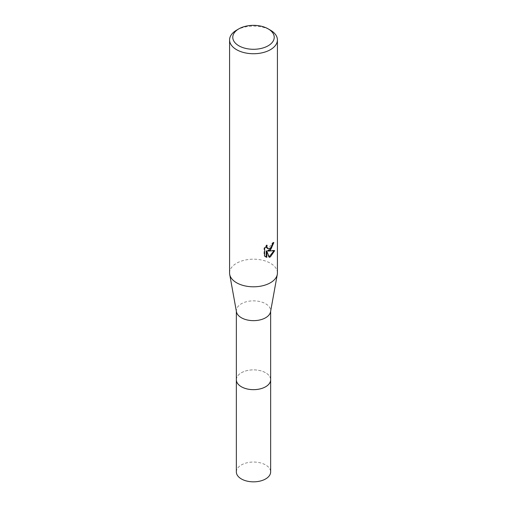 <?xml version="1.0" encoding="UTF-8"?>
<svg xmlns="http://www.w3.org/2000/svg" width="507" height="507" viewBox="0 0 507 507"><rect width="100%" height="100%" fill="white"/><g stroke="black" fill="none" stroke-linecap="round" stroke-linejoin="round"><path stroke-width="0.38" stroke-dasharray="2.54 1.9" d="M236.357 379.756A17.143 9.899 180 0 1 237.853 375.719A17.143 9.899 180 0 1 241.376 372.759A17.143 9.899 180 0 1 269.147 375.719A17.143 9.899 180 0 1 270.643 379.756M236.357 379.553A17.149 9.899 180 0 1 237.846 375.725A17.149 9.899 180 0 1 241.376 372.765A17.149 9.899 180 0 1 269.154 375.725A17.149 9.899 180 0 1 270.643 379.553M236.452 311.78A17.143 9.899 180 0 1 236.357 310.753A17.143 9.899 180 0 1 241.376 303.756A17.143 9.899 180 0 1 260.059 301.608A17.143 9.899 180 0 1 270.643 310.753A17.143 9.899 180 0 1 270.548 311.78M229.582 272.994A23.918 13.809 180 0 1 236.585 263.228A23.918 13.809 180 0 1 262.651 260.237A23.918 13.809 180 0 1 277.418 272.994M273.229 243.119L273.273 242.232A23.126 13.353 180 0 1 271.828 243.449L271.575 245.052L267.157 248.303M271.828 243.449L272.398 243.778M266.238 246.225L266.568 244.944L264.033 248.05L264.033 255.756L264.622 256.098M264.033 248.05L264.622 248.392M266.568 244.944L267.138 245.274M273.273 242.232L273.85 242.568M273.926 250.826L274.084 250.306L267.557 250.743M264.033 255.756L265.37 256.732M266.232 250.807L268.723 256.998L269.116 256.872M268.723 256.998L269.287 257.328M274.084 250.306L274.674 250.648M236.585 30.16A23.918 13.809 180 0 1 270.415 30.16M236.357 471.941A17.143 9.899 180 0 1 246.941 462.796A17.143 9.899 180 0 1 265.624 464.944A17.143 9.899 180 0 1 270.643 471.941M236.357 379.464A17.149 9.899 180 0 1 247.182 370.56A17.149 9.899 180 0 1 265.63 372.765A17.149 9.899 180 0 1 270.643 379.464M236.357 311.266L236.357 310.753M265.655 256.91L265.072 256.574M270.643 311.266L270.643 310.753"/><path stroke-width="0.76" d="M270.643 311.266L270.643 379.756A17.143 9.899 180 0 1 265.624 386.759A17.143 9.899 180 0 1 246.941 388.901A17.143 9.899 180 0 1 236.357 379.756L236.357 311.266M270.643 379.553A17.149 9.899 180 0 1 265.624 386.765A17.149 9.899 180 0 1 246.77 388.869A17.149 9.899 180 0 1 236.357 379.553M268.159 28.855L270.415 30.16A23.918 13.809 180 0 1 277.418 39.926L277.418 272.994A23.918 13.809 180 0 1 277.291 274.426L270.548 311.78A17.143 9.899 180 0 1 265.624 317.756A17.143 9.899 180 0 1 247.771 320.082A17.143 9.899 180 0 1 236.452 311.78L229.709 274.426A23.918 13.809 180 0 1 229.582 272.994L229.582 39.926A23.918 13.809 180 0 1 236.585 30.16L238.841 28.855A20.73 11.972 180 0 1 268.159 28.855A20.73 11.972 180 0 1 268.159 45.782A20.73 11.972 180 0 1 238.841 45.782A20.73 11.972 180 0 1 238.841 28.855L236.585 30.16M277.291 274.426A23.918 13.809 180 0 1 270.415 282.76A23.918 13.809 180 0 1 245.502 286.011A23.918 13.809 180 0 1 229.709 274.426M267.138 245.274L266.802 246.808L267.728 248.633L270.415 248.138L272.145 245.375L272.398 243.778A23.918 13.809 0 0 0 273.85 242.568L270.415 250.205L268.121 251.073L274.674 250.648L270.415 256.853L269.287 257.322L266.809 251.136L266.809 257.379L264.622 256.098L264.622 248.392L267.138 245.28M277.418 39.926A23.918 13.809 180 0 1 270.415 49.686A23.918 13.809 180 0 1 244.349 52.684A23.918 13.809 180 0 1 229.582 39.926M273.229 243.119L271.435 248.221L267.557 250.743L268.121 251.073M267.728 248.633L266.473 247.574L266.238 246.225M265.37 256.732L266.232 257.049L266.232 250.807L266.809 251.136M269.116 256.872L273.926 250.826M266.232 257.049L266.809 257.379M270.643 379.464A17.149 9.899 180 0 1 270.649 379.762L270.643 471.941A17.143 9.899 180 0 1 260.059 481.086A17.143 9.899 180 0 1 241.376 478.944A17.143 9.899 180 0 1 236.357 471.941L236.351 379.762A17.149 9.899 180 0 1 236.357 379.464M270.649 379.762A17.149 9.899 180 0 1 260.066 388.913A17.149 9.899 180 0 1 241.37 386.765A17.149 9.899 180 0 1 236.351 379.762"/></g></svg>
